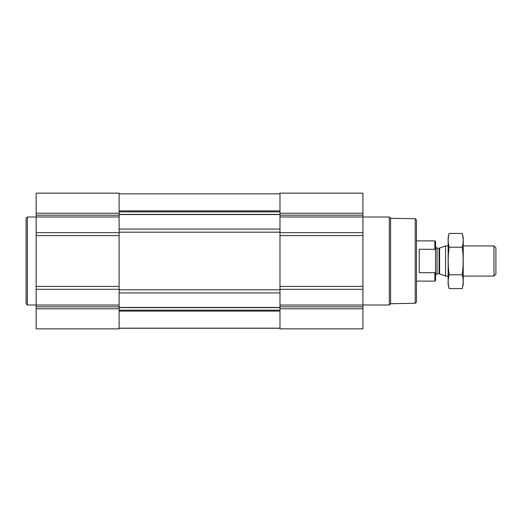 <?xml version="1.0" encoding="UTF-8"?>
<svg xmlns="http://www.w3.org/2000/svg" width="522" height="522" viewBox="0 0 522 522"><rect width="100%" height="100%" fill="white"/><g stroke="black" fill="none" stroke-linecap="round" stroke-linejoin="round"><path stroke-width="0.78" d="M119.107 328.24L279.981 328.24M362.927 308.756L362.927 193.133L279.981 193.133L279.981 328.867L362.927 328.867L362.927 308.756L279.981 308.756M119.107 193.133L119.107 232.688L36.155 232.688L36.155 193.133L119.107 193.133M119.107 289.312L36.155 289.312L36.155 328.867L119.107 328.867L119.107 232.688M119.107 235.585L36.155 235.585L36.155 232.688M36.155 235.585L36.155 289.312M415.212 218.718L415.212 303.282L416.471 302.023L416.471 219.977L415.212 218.718L390.6 218.287L389.321 217.008L362.927 217.008M415.212 303.282L390.6 303.713L390.6 218.287M390.6 303.713L389.321 304.992L389.321 217.008M36.155 304.992L27.359 304.992L27.359 217.008L36.155 217.008M27.359 304.992L26.1 303.732L26.1 218.268L27.359 217.008M435.387 271.792L434.859 272.725L434.859 281.11L435.57 280.399L435.57 241.601L434.859 240.89L416.471 240.89M435.57 250.54L434.859 249.275L434.859 240.89M434.859 272.725L419.231 272.725L419.231 249.275L434.859 249.275M493.975 245.921L493.975 276.079L495.9 274.154L495.9 247.846L493.975 245.921L463.223 245.921M448.144 276.079L445.56 276.079L445.56 245.921L448.144 245.921M462.198 288.575L463.223 284.751L463.223 237.249L462.198 233.425C463.503 238.019 463.503 242.619 462.198 247.213C463.503 256.289 463.503 265.476 462.198 274.787C463.503 279.381 463.503 283.981 462.198 288.575L449.161 288.575C447.863 283.981 447.863 279.381 449.161 274.787C447.863 265.711 447.863 256.524 449.161 247.213C447.863 242.619 447.863 238.019 449.161 233.425L462.198 233.425L462.812 236.185M448.548 285.815L449.161 288.575L448.144 284.751L448.144 237.249L449.161 233.425M462.198 274.787L449.161 274.787M462.198 247.213L449.161 247.213M119.107 210.908L279.981 210.908M119.107 193.838L279.981 193.838L119.107 193.832M119.107 328.162L279.981 328.162L119.107 328.168M119.107 311.092L279.981 311.092M362.927 213.244L279.981 213.244M362.927 215.195L279.981 215.195M362.927 216.976L279.981 216.976M362.927 232.688L279.981 232.688M362.927 235.585L279.981 235.585M362.927 286.415L279.981 286.415M362.927 289.312L279.981 289.312M362.927 305.024L279.981 305.024M362.927 306.805L279.981 306.805M119.107 211.867L279.981 211.867M119.107 214.379L279.981 214.379M119.107 214.542L279.981 214.542M119.107 229.08L279.981 229.08M119.107 232.173L279.981 232.173M119.107 289.827L279.981 289.827M119.107 292.92L279.981 292.92M119.107 307.458L279.981 307.458M119.107 307.621L279.981 307.621M119.107 310.133L279.981 310.133M119.107 213.244L36.155 213.244M119.107 215.195L36.155 215.195M119.107 216.976L36.155 216.976M119.107 286.415L36.155 286.415M119.107 305.024L36.155 305.024M119.107 306.805L36.155 306.805M119.107 308.756L36.155 308.756M439.596 248.087L439.08 248.178L439.08 273.822L439.596 273.913L439.596 248.087L445.56 245.921M439.08 273.822L437.084 273.822L437.084 248.178C436.881 248.616 436.379 248.113 435.57 246.671M389.321 304.992L362.927 304.992M434.859 281.11L416.471 281.11M493.975 276.079L463.223 276.079M439.596 273.913L445.56 276.079M439.08 248.178L437.084 248.178M437.084 273.822C436.881 273.384 436.379 273.887 435.57 275.329"/></g></svg>
